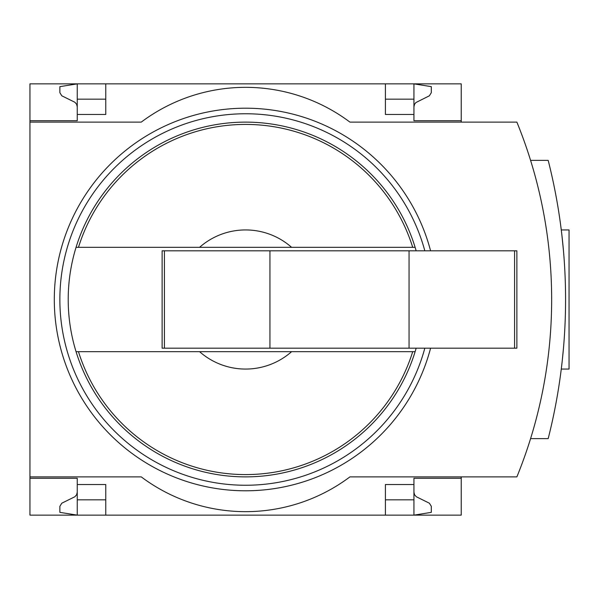 <?xml version="1.0" encoding="UTF-8"?>
<svg xmlns="http://www.w3.org/2000/svg" width="599" height="599" viewBox="0 0 599 599"><rect width="100%" height="100%" fill="white"/><g stroke="black" fill="none" stroke-linecap="round" stroke-linejoin="round"><path stroke-width="0.9" d="M105.768 499.836L77.249 499.836L77.249 515.14L29.95 515.14L29.95 476.879L141.252 476.879A173.905 173.905 0 0 0 349.928 476.879L516.877 476.879A469.713 469.713 0 0 0 516.877 122.121L349.928 122.121A173.905 173.905 0 0 0 141.252 122.121L29.95 122.121L29.95 83.86L77.249 83.86L77.249 114.469L105.768 114.469L105.768 83.86L77.249 83.86L59.863 86.645L59.863 92.68L61.817 95.81L74.89 102.264L76.627 104.248L77.249 106.817M29.95 122.121L29.95 476.879M416.155 250.809A177.379 177.379 0 0 0 415.122 247.327L199.579 247.327A69.559 69.559 0 0 1 291.601 247.327L415.122 247.327A177.379 177.379 0 0 0 76.058 247.327L199.579 247.327L76.058 247.327A177.379 177.379 0 0 0 76.058 351.673L199.579 351.673A69.559 69.559 0 0 0 291.601 351.673L76.058 351.673A177.379 177.379 0 0 0 416.155 348.191M461.23 122.121L461.23 120.728L413.931 120.728L413.931 83.86L105.768 83.86M385.412 83.86L385.412 114.469L413.931 114.469M29.95 120.728L77.249 120.728L77.249 114.469M413.931 99.164L385.412 99.164M105.768 99.164L77.249 99.164M413.931 106.817L414.553 104.248L415.938 102.534L429.363 95.81L431.317 92.68L431.317 86.645L413.931 83.86L461.23 83.86L461.23 120.728M461.23 478.272L413.931 478.272L413.931 515.14L461.23 515.14L461.23 476.879M413.931 484.531L385.412 484.531L385.412 515.14L105.768 515.14L105.768 484.531L77.249 484.531L77.249 478.272L29.95 478.272M77.249 499.836L77.249 484.531M413.931 499.836L385.412 499.836M413.931 492.183L414.553 494.752L416.29 496.736L429.363 503.19L431.317 506.32L431.317 512.355L413.931 515.14L385.412 515.14M105.768 515.14L77.249 515.14L59.863 512.355L59.863 506.32L61.817 503.19L74.89 496.736L76.627 494.752L77.249 492.183M291.601 351.673L415.122 351.673L291.601 351.673M164.425 250.809L162.119 250.809L162.119 348.191L164.425 348.191L164.425 250.809L516.877 250.809L516.877 348.191L409.057 348.191L409.057 250.809M409.057 348.191L269.939 348.191L269.939 250.809M269.939 348.191L164.425 348.191M530.587 438.625L548.182 438.625A565.186 565.186 0 0 0 548.182 160.375L530.587 160.375M563.434 250.352L561.907 235.25M562.214 237.99L563.427 250.315M563.427 348.67L562.199 361.182M561.907 363.758L561.278 369.059L561.907 363.78M562.214 361.032L563.427 348.738M561.278 229.941L569.05 229.941L569.05 369.059L561.278 369.059M430.584 348.191A191.291 191.291 0 0 1 212.93 487.983A191.291 191.291 0 0 1 55.003 283.11A191.291 191.291 0 0 1 430.584 250.809M424.826 348.191A185.727 185.727 0 0 1 60.589 283.095A185.727 185.727 0 0 1 424.826 250.809M78.469 247.327A175.073 175.073 0 0 1 412.711 247.327M412.711 351.673A175.073 175.073 0 0 1 78.469 351.673M514.571 348.191L514.571 250.809"/></g></svg>

